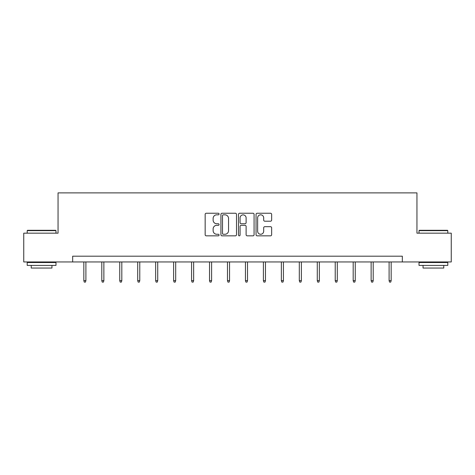 <?xml version="1.0" encoding="UTF-8"?>
<svg xmlns="http://www.w3.org/2000/svg" width="475" height="475" viewBox="0 0 475 475"><rect width="100%" height="100%" fill="white"/><g stroke="black" fill="none" stroke-linecap="round" stroke-linejoin="round"><path stroke-width="0.71" d="M219.082 214.029A0.79 0.79 0 0 0 218.292 213.239L206.287 213.239A1.128 1.128 0 0 0 205.158 214.373L205.158 234.709A1.128 1.128 0 0 0 206.287 235.838L218.292 235.838A0.79 0.79 0 0 0 219.082 235.048A0.79 0.79 0 0 0 218.292 234.258L216.737 234.258A3.616 3.616 0 0 1 213.127 230.642L213.127 228.944A3.616 3.616 0 0 1 216.737 225.328L218.292 225.328A0.79 0.79 0 0 0 219.082 224.538A0.79 0.79 0 0 0 218.292 223.749L216.737 223.749A3.616 3.616 0 0 1 213.127 220.133L213.127 218.441A3.616 3.616 0 0 1 216.737 214.825L218.292 214.825A0.79 0.79 0 0 0 219.082 214.029M270.518 221.208A1.128 1.128 0 0 0 271.647 220.073L271.647 214.373A1.128 1.128 0 0 0 270.518 213.239L257.189 213.239A1.128 1.128 0 0 0 256.055 214.373L256.055 234.709A1.128 1.128 0 0 0 257.189 235.838L270.518 235.838A1.128 1.128 0 0 0 271.647 234.709L271.647 227.816A1.128 1.128 0 0 0 270.518 226.688L264.812 226.688A1.128 1.128 0 0 0 263.684 227.816L263.684 231.236A3.022 3.022 0 0 1 260.662 234.258A3.022 3.022 0 0 1 257.64 231.236L257.64 217.847A3.022 3.022 0 0 1 260.662 214.825A3.022 3.022 0 0 1 263.684 217.847L263.684 220.073A1.128 1.128 0 0 0 264.812 221.208L270.518 221.208M72.669 261.951L23.75 261.951L23.75 233.172L58.051 233.172L58.051 192.886L416.949 192.886L416.949 233.172L451.25 233.172L451.25 261.951L402.331 261.951L402.331 256.191L72.669 256.191L72.669 261.951L402.331 261.951M236.508 214.373A1.128 1.128 0 0 0 235.38 213.239L222.051 213.239A1.128 1.128 0 0 0 220.922 214.373L220.922 234.709A1.128 1.128 0 0 0 222.051 235.838L235.38 235.838A1.128 1.128 0 0 0 236.508 234.709L236.508 214.373M239.62 213.239L252.949 213.239A1.128 1.128 0 0 1 254.078 214.373L254.078 234.709A1.128 1.128 0 0 1 252.949 235.838L247.243 235.838A1.128 1.128 0 0 1 246.115 234.709L246.115 226.462A1.128 1.128 0 0 0 244.987 225.328L241.199 225.328A1.128 1.128 0 0 0 240.071 226.462L240.071 235.048A0.79 0.79 0 0 1 239.281 235.838A0.79 0.79 0 0 1 238.492 235.048L238.492 214.373A1.128 1.128 0 0 1 239.62 213.239M223.292 214.825A0.79 0.79 0 0 0 222.502 215.614L222.502 233.463A0.79 0.79 0 0 0 223.292 234.258L224.93 234.258A3.616 3.616 0 0 0 228.546 230.642L228.546 218.441A3.616 3.616 0 0 0 224.93 214.825L223.292 214.825M246.115 217.9A3.022 3.022 0 0 0 243.093 214.878A3.022 3.022 0 0 0 240.071 217.9L240.071 222.621A1.128 1.128 0 0 0 241.199 223.749L244.987 223.749A1.128 1.128 0 0 0 246.115 222.621L246.115 217.9M85.904 280.618L85.447 282.114L84.295 282.114L83.837 280.618L85.904 280.618L85.904 261.951M83.837 280.618L83.837 261.951M27.55 230.292L55.634 230.292L55.979 230.642L27.206 230.642L27.55 230.292M41.592 265.4L27.206 265.4L27.206 262.527L55.979 262.527L55.979 265.4L41.592 265.4M51.953 265.4L51.953 268.048L31.231 268.048L31.231 265.4M419.366 230.292L447.45 230.292L447.794 230.642L419.021 230.642L419.366 230.292M433.408 265.4L419.021 265.4L419.021 262.527L447.794 262.527L447.794 265.4L433.408 265.4M443.769 265.4L443.769 268.048L423.047 268.048L423.047 265.4M103.865 280.618L103.402 282.114L102.25 282.114L101.793 280.618L103.865 280.618L103.865 261.951M101.793 280.618L101.793 261.951M121.82 280.618L121.357 282.114L120.211 282.114L119.748 280.618L121.82 280.618L121.82 261.951M119.748 280.618L119.748 261.951M139.775 280.618L139.317 282.114L138.166 282.114L137.702 280.618L139.775 280.618L139.775 261.951M137.702 280.618L137.702 261.951M157.73 280.618L157.273 282.114L156.121 282.114L155.658 280.618L157.73 280.618L157.73 261.951M155.658 280.618L155.658 261.951M175.691 280.618L175.227 282.114L174.076 282.114L173.618 280.618L175.691 280.618L175.691 261.951M173.618 280.618L173.618 261.951M193.646 280.618L193.183 282.114L192.031 282.114L191.573 280.618L193.646 280.618L193.646 261.951M191.573 280.618L191.573 261.951M211.601 280.618L211.143 282.114L209.992 282.114L209.528 280.618L211.601 280.618L211.601 261.951M209.528 280.618L209.528 261.951M229.556 280.618L229.098 282.114L227.947 282.114L227.483 280.618L229.556 280.618L229.556 261.951M227.483 280.618L227.483 261.951M247.517 280.618L247.053 282.114L245.902 282.114L245.444 280.618L247.517 280.618L247.517 261.951M245.444 280.618L245.444 261.951M265.472 280.618L265.008 282.114L263.857 282.114L263.399 280.618L265.472 280.618L265.472 261.951M263.399 280.618L263.399 261.951M283.427 280.618L282.969 282.114L281.817 282.114L281.354 280.618L283.427 280.618L283.427 261.951M281.354 280.618L281.354 261.951M301.382 280.618L300.924 282.114L299.772 282.114L299.309 280.618L301.382 280.618L301.382 261.951M299.309 280.618L299.309 261.951M319.343 280.618L318.879 282.114L317.728 282.114L317.27 280.618L319.343 280.618L319.343 261.951M317.27 280.618L317.27 261.951M337.298 280.618L336.834 282.114L335.683 282.114L335.225 280.618L337.298 280.618L337.298 261.951M335.225 280.618L335.225 261.951M355.253 280.618L354.789 282.114L353.643 282.114L353.18 280.618L355.253 280.618L355.253 261.951M353.18 280.618L353.18 261.951M373.207 280.618L372.75 282.114L371.598 282.114L371.135 280.618L373.207 280.618L373.207 261.951M371.135 280.618L371.135 261.951M391.162 280.618L390.705 282.114L389.553 282.114L389.096 280.618L391.162 280.618L391.162 261.951M389.096 280.618L389.096 261.951M27.206 233.172L27.206 230.642M33.767 262.527L33.767 261.951M49.418 262.527L49.418 261.951M55.979 233.172L55.979 230.642M419.021 233.172L419.021 230.642M425.582 262.527L425.582 261.951M441.233 262.527L441.233 261.951M447.794 233.172L447.794 230.642"/></g></svg>
